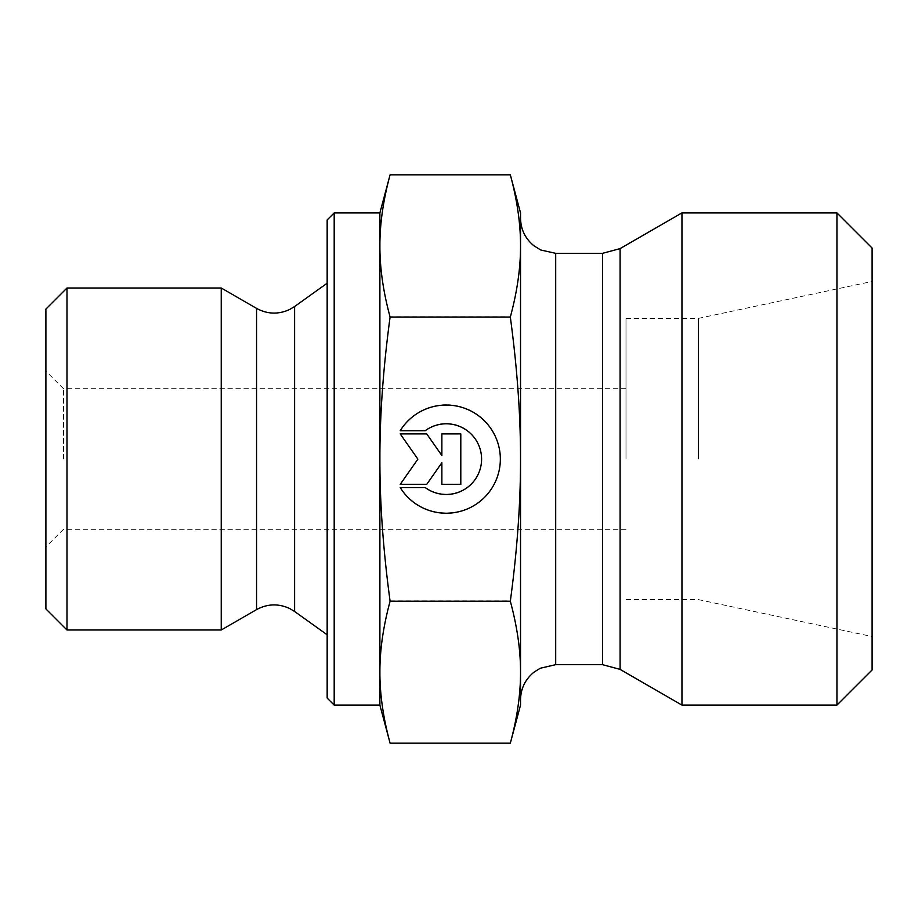 <?xml version="1.0" encoding="UTF-8"?>
<svg xmlns="http://www.w3.org/2000/svg" width="918" height="918" viewBox="0 0 918 918"><rect width="100%" height="100%" fill="white"/><g stroke="black" fill="none" stroke-linecap="round" stroke-linejoin="round"><path stroke-width="0.69" stroke-dasharray="4.59 3.44" d="M63.48 459L63.48 388.681L63.48 459M45.9 608.909L45.9 309.091M625.996 459L625.996 318.374L625.996 459M400.202 487.263L400.202 487.263A54.105 54.105 180 0 0 500.344 458.862A54.105 54.105 180 0 0 400.202 430.45L400.202 430.45A54.105 54.105 0 0 1 500.344 458.862A54.105 54.105 0 0 1 400.202 487.263L425.206 487.263L400.202 487.263M425.206 487.263L425.206 487.263A35.354 35.354 180 0 0 481.594 458.862A35.354 35.354 180 0 0 425.206 430.45A35.354 35.354 -0 0 1 481.594 458.862A35.354 35.354 -0 0 1 425.206 487.263M425.206 430.45L400.202 430.45L425.206 430.45M460.802 484.107L441.868 484.107L460.802 484.107L460.802 433.606L441.868 433.606L441.868 455.248L426.709 433.606L400.202 433.606L417.885 458.862L400.202 484.107L426.709 484.107L441.868 462.465L441.868 484.107L441.868 462.477L426.709 484.107L400.202 484.107L417.885 458.862L400.202 433.606L426.709 433.606L441.868 455.248L441.868 433.606L460.802 433.606L460.802 484.107M400.202 430.737L400.202 430.737A54.105 54.105 180 0 1 500.344 459.138L500.344 459.138M400.202 487.55L425.206 487.55A35.354 35.354 0 0 0 481.594 459.138L481.594 459.138M460.802 433.893L441.868 433.893M441.868 455.535L426.709 433.893L400.202 433.893M417.885 459.138L400.202 484.394M441.868 462.752L441.868 484.394M66.991 288L66.991 630M221.238 288L221.238 630M390.093 743.178C383.219 717.727 379.822 694.031 379.891 672.056C379.822 650.093 383.219 626.386 390.093 600.946C383.231 550.157 379.834 502.846 379.891 459L379.891 705.104M390.093 316.767C383.219 291.373 379.822 267.723 379.891 245.794L379.891 458.862C379.822 414.97 383.219 367.602 390.093 316.767L510.328 316.767C517.201 367.602 520.598 414.97 520.529 458.862C520.598 502.743 517.201 550.111 510.328 600.946C517.201 626.386 520.598 650.093 520.529 672.056C520.598 694.031 517.201 717.727 510.328 743.178M379.891 212.896L379.891 245.794C379.822 223.877 383.219 200.216 390.093 174.822M327.164 698.07L327.164 219.93M334.186 212.896L334.186 705.104M327.164 458.897L327.164 634.786L327.164 458.897M390.093 600.946L510.328 600.946M520.529 705.104L520.529 212.896M510.328 174.822C517.201 200.216 520.598 223.877 520.529 245.794C520.598 267.723 517.201 291.373 510.328 316.767M520.529 459L520.529 699.826L520.529 459M698.426 459L698.426 318.374L698.426 459M872.1 459L872.1 636.541L872.1 459M681.959 212.896L681.959 705.104M836.941 705.104L836.941 212.896M872.1 248.055L872.1 669.945M256.558 308.391L256.558 609.609M294.609 306.52L294.609 611.48M620.098 248.617L620.098 669.383M602.518 664.666L602.518 253.334M555.688 253.334L555.688 664.666M625.996 388.681L63.48 388.681L45.9 371.101M625.996 529.319L63.48 529.319L45.9 546.899M625.996 599.626L698.426 599.626L872.1 636.541M625.996 318.374L698.426 318.374L872.1 281.459"/><path stroke-width="1.38" d="M66.991 288L45.9 309.091L45.9 608.909L66.991 630L66.991 288L221.238 288L221.238 630L66.991 630M400.202 430.737L425.206 430.737L400.202 430.737A54.105 54.105 0 0 1 500.344 459.138A54.105 54.105 0 0 1 400.202 487.55A54.105 54.105 180 0 0 500.344 459.138M425.206 430.737L425.206 430.737A35.354 35.354 0 0 1 481.594 459.138L481.594 459.138A35.354 35.354 180 0 0 425.206 430.737M400.202 487.55L425.206 487.55A35.354 35.354 180 0 0 481.594 459.138M441.868 433.893L460.802 433.893L460.802 484.394L441.868 484.394L441.868 462.752L426.709 484.394L400.202 484.394L417.885 459.138L400.202 433.893L426.709 433.893L441.868 455.535L441.868 433.893L441.868 455.523M400.202 433.893L417.885 459.138M400.202 484.394L426.709 484.394L441.868 462.752M441.868 484.394L460.802 484.394L460.802 433.893M334.186 705.104L334.186 212.896L327.164 219.93L327.164 698.07L334.186 705.104L379.891 705.104L379.891 672.205C379.822 694.123 383.219 717.784 390.093 743.178L510.328 743.178L520.529 705.104L520.529 672.205C520.598 650.277 517.201 626.627 510.328 601.233C517.201 550.398 520.598 503.03 520.529 459.138L520.529 459C520.586 415.154 517.19 367.843 510.328 317.054C517.201 291.614 520.598 267.907 520.529 245.944C520.598 223.969 517.201 200.273 510.328 174.822L520.529 212.896L520.529 459M379.891 705.104L390.093 743.178M379.891 459.138C379.822 503.03 383.219 550.398 390.093 601.233C383.219 626.627 379.822 650.277 379.891 672.205L379.891 245.944C379.822 267.907 383.219 291.614 390.093 317.054C383.219 367.889 379.822 415.257 379.891 459.138M390.093 174.822C383.219 200.273 379.822 223.969 379.891 245.944L379.891 212.896L390.093 174.822L510.328 174.822M390.093 317.054L510.328 317.054M390.093 601.233L510.328 601.233M510.328 743.178C517.201 717.784 520.598 694.123 520.529 672.205L520.529 459.138M620.098 669.383L681.959 705.104L681.959 212.896L620.098 248.617L602.518 253.334L602.518 664.666L620.098 669.383L620.098 248.617M836.941 705.104L872.1 669.945L872.1 248.055L836.941 212.896L836.941 705.104L681.959 705.104M256.558 308.391C267.379 314.243 278.395 314.622 289.595 309.515L294.609 306.52L294.609 611.48L289.595 608.485C278.395 603.378 267.379 603.757 256.558 609.609L256.558 308.391L221.238 288M602.518 664.666L555.688 664.666L555.688 253.334L602.518 253.334M334.186 212.896L379.891 212.896M256.558 609.609L221.238 630M294.609 611.48L327.164 634.786M294.609 306.52L327.164 283.214M555.688 253.334L540.713 249.983L533.92 245.783C525.234 238.623 520.77 229.42 520.529 218.174M555.688 664.666L540.22 668.258L533.92 672.217C525.234 679.377 520.77 688.58 520.529 699.826M836.941 212.896L681.959 212.896"/></g></svg>
